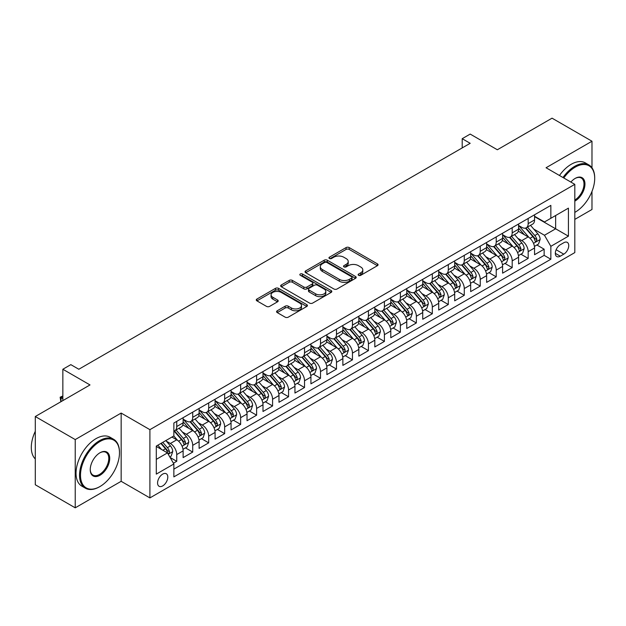 <?xml version="1.0" encoding="UTF-8"?>
<svg xmlns="http://www.w3.org/2000/svg" width="626" height="626" viewBox="0 0 626 626"><rect width="100%" height="100%" fill="white"/><g stroke="black" fill="none" stroke-linecap="round" stroke-linejoin="round"><path stroke-width="0.94" d="M358.573 275.307A1.549 0.9 0 0 0 360.764 275.307L377.423 265.69A2.214 1.283 0 0 0 378.073 264.782A2.214 1.283 0 0 0 377.423 263.875L349.198 247.583A2.214 1.283 0 0 0 346.068 247.583L329.409 257.2A1.549 0.9 0 0 0 328.955 257.834A1.549 0.9 0 0 0 329.409 258.468A1.549 0.9 0 0 0 331.6 258.468L333.76 257.223A7.097 4.1 0 0 1 343.791 257.223L346.147 258.585A7.097 4.1 0 0 1 348.22 261.48A7.097 4.1 0 0 1 346.147 264.375L343.987 265.62A1.549 0.9 0 0 0 343.533 266.253A1.549 0.9 0 0 0 343.987 266.887A1.549 0.9 0 0 0 346.186 266.887L348.338 265.643A7.097 4.1 0 0 1 358.377 265.643L360.725 267.005A7.097 4.1 0 0 1 362.806 269.9A7.097 4.1 0 0 1 360.725 272.795L358.573 274.039A1.549 0.9 0 0 0 358.119 274.673A1.549 0.9 0 0 0 358.573 275.307L358.573 274.039M162.682 485.925A7.23 4.171 120 0 0 167.408 479.555A7.23 4.171 120 0 0 166.297 473.757A7.23 4.171 120 0 0 162.682 474.117A7.23 4.171 120 0 0 157.963 480.486A7.23 4.171 120 0 0 159.074 486.277A7.23 4.171 120 0 0 162.682 485.925M277.232 310.77A2.214 1.283 0 0 0 276.582 311.678A2.214 1.283 0 0 0 277.232 312.577L285.151 317.155A2.214 1.283 0 0 0 288.289 317.155L306.787 306.466A2.214 1.283 0 0 0 307.436 305.566A2.214 1.283 0 0 0 306.787 304.659L278.562 288.367A2.214 1.283 0 0 0 275.432 288.367L256.926 299.048A2.214 1.283 0 0 0 256.277 299.948A2.214 1.283 0 0 0 256.926 300.856L266.496 306.38A2.214 1.283 0 0 0 269.626 306.38L277.545 301.81A2.214 1.283 0 0 0 278.194 300.903A2.214 1.283 0 0 0 277.545 299.995L272.803 297.256A5.931 3.427 0 0 1 271.066 294.838A5.931 3.427 0 0 1 274.728 291.677A5.931 3.427 0 0 1 281.191 292.412L299.776 303.14A5.931 3.427 0 0 1 301.513 305.566A5.931 3.427 0 0 1 297.851 308.728A5.931 3.427 0 0 1 291.387 307.984L288.289 306.2A2.214 1.283 0 0 0 285.151 306.2L277.232 310.77L277.232 312.577M591.985 167.807L591.985 141.233L552.046 118.173L497.341 149.763L470.181 134.081L462.199 138.698L470.181 143.307L78.821 369.254L70.832 364.645L62.85 369.254L62.85 400.617M75.23 439.577L75.23 507.827L121.154 481.308L121.154 413.066L75.23 439.577L35.291 416.525L90.003 384.935L62.85 369.254M121.154 413.066L149.904 429.663L574.809 184.349L574.809 252.591L149.904 497.913L149.904 429.663M591.985 141.233L546.06 167.745L574.809 184.349M333.916 289.001A2.214 1.283 0 0 0 337.054 289.001L355.552 278.32A2.214 1.283 0 0 0 356.202 277.412A2.214 1.283 0 0 0 355.552 276.504L327.328 260.213A2.214 1.283 0 0 0 324.19 260.213L305.691 270.894A2.214 1.283 0 0 0 305.042 271.801A2.214 1.283 0 0 0 305.691 272.701L333.916 289.001M300.903 275.643A1.549 0.9 0 0 1 302.475 275.863L302.475 274.016L331.17 290.581A2.214 1.283 0 0 1 331.819 291.489A2.214 1.283 0 0 1 331.17 292.397L312.671 303.078A2.214 1.283 0 0 1 309.534 303.078L281.309 286.778L281.309 284.971A2.214 1.283 0 0 0 280.659 285.879A2.214 1.283 0 0 0 281.309 286.778M281.309 284.971L289.228 280.401A2.214 1.283 0 0 1 292.365 280.401L303.813 287.005A2.214 1.283 0 0 0 306.943 287.005L312.202 283.977A2.214 1.283 0 0 0 312.851 283.069A2.214 1.283 0 0 0 312.202 282.162L300.284 275.284A1.549 0.9 0 0 1 299.831 274.65A1.549 0.9 0 0 1 300.785 273.82A1.549 0.9 0 0 1 302.475 274.016M75.23 507.827L35.291 484.767L35.291 416.525M574.809 219.39L591.985 209.475L591.985 191.423M173.425 463.209L176.743 461.299L170.115 457.473M166.344 441.181L170.35 443.498A9.038 5.219 60 0 1 176.743 454.562L183.128 450.877L183.128 457.606L192.714 452.074L185.445 447.88M182.315 431.963L186.329 434.272A9.038 5.219 60 0 1 192.714 445.344L199.107 441.651L199.107 448.388L208.693 442.856L201.423 438.654M198.293 422.738L202.3 425.054A9.038 5.219 60 0 1 208.693 436.119L215.078 432.433L215.078 439.162L224.664 433.63L217.394 429.436M214.264 413.512L218.278 415.828A9.038 5.219 60 0 1 224.664 426.901L231.057 423.207L231.057 429.945L240.634 424.405L233.373 420.21M230.235 404.294L234.249 406.61A9.038 5.219 60 0 1 240.634 417.675L247.027 413.989L247.027 420.719L256.613 415.187L249.344 410.992M246.214 395.069L250.22 397.385A9.038 5.219 60 0 1 256.613 408.449L262.998 404.764L262.998 411.493L272.584 405.961L265.314 401.767M262.184 385.851L266.199 388.167A9.038 5.219 60 0 1 272.584 399.231L278.977 395.538L278.977 402.275L288.563 396.743L281.293 392.541M278.163 376.625L282.17 378.941A9.038 5.219 60 0 1 288.563 390.006L294.948 386.32L294.948 393.05L304.533 387.517L297.264 383.323M294.134 367.399L298.148 369.716A9.038 5.219 60 0 1 304.533 380.788L310.926 377.095L310.926 383.832L320.504 378.292L313.243 374.098M310.105 358.182L314.119 360.498A9.038 5.219 60 0 1 320.504 371.562L326.897 367.877L326.897 374.606L336.483 369.074L329.213 364.88M326.083 348.956L330.09 351.272A9.038 5.219 60 0 1 336.483 362.337L342.868 358.651L342.868 365.381L352.454 359.848L345.184 355.654M342.054 339.738L346.068 342.054A9.038 5.219 60 0 1 352.454 353.119L358.847 349.425L358.847 356.163L368.432 350.63L361.163 346.428M358.033 330.512L362.039 332.829A9.038 5.219 60 0 1 368.432 343.893L374.817 340.208L374.817 346.937L384.403 341.405L377.134 337.211M374.004 321.287L378.01 323.603A9.038 5.219 60 0 1 384.403 334.675L390.796 330.982L390.796 337.719L400.374 332.187L393.112 327.985M389.975 312.069L393.989 314.385A9.038 5.219 60 0 1 400.374 325.45L406.767 321.764L406.767 328.493L416.353 322.961L409.083 318.767M405.953 302.843L409.96 305.159A9.038 5.219 60 0 1 416.353 316.232L422.738 312.538L422.738 319.268L432.323 313.736L425.054 309.541M421.924 293.625L425.938 295.941A9.038 5.219 60 0 1 432.323 307.006L438.716 303.32L438.716 310.05L448.302 304.518L441.033 300.316M437.903 284.4L441.909 286.716A9.038 5.219 60 0 1 448.302 297.78L454.687 294.095L454.687 300.824L464.273 295.292L457.003 291.098M453.873 275.182L457.88 277.49A9.038 5.219 60 0 1 464.273 288.563L470.666 284.869L470.666 291.606L480.244 286.074L472.982 281.872M469.844 265.956L473.859 268.272A9.038 5.219 60 0 1 480.244 279.337L486.637 275.651L486.637 282.381L496.222 276.849L488.953 272.654M485.823 256.73L489.829 259.047A9.038 5.219 60 0 1 496.222 270.119L502.608 266.426L502.608 273.163L512.193 267.623L504.924 263.429M501.794 247.513L505.808 249.829A9.038 5.219 60 0 1 512.193 260.893L518.586 257.208L518.586 263.937L528.172 258.405L528.172 251.668A9.038 5.219 -120 0 0 521.779 240.603L517.765 238.287M520.902 254.211L528.172 258.405M183.128 450.877A9.038 5.219 -120 0 0 176.743 439.812L171.947 437.042M199.107 441.651A9.038 5.219 -120 0 0 192.714 430.586L182.839 424.882M215.078 432.433A9.038 5.219 -120 0 0 208.693 421.361L198.81 415.664M231.057 423.207A9.038 5.219 -120 0 0 224.664 412.143L214.788 406.438M247.027 413.989A9.038 5.219 -120 0 0 240.634 402.917L230.759 397.213M262.998 404.764A9.038 5.219 -120 0 0 256.613 393.699L246.73 387.995M278.977 395.538A9.038 5.219 -120 0 0 272.584 384.474L262.709 378.769M294.948 386.32A9.038 5.219 -120 0 0 288.563 375.248L278.68 369.551M310.926 377.095A9.038 5.219 -120 0 0 304.533 366.03L294.658 360.326M326.897 367.877A9.038 5.219 -120 0 0 320.504 356.804L310.629 351.1M342.868 358.651A9.038 5.219 -120 0 0 336.483 347.587L326.6 341.882M358.847 349.425A9.038 5.219 -120 0 0 352.454 338.361L342.579 332.656M374.817 340.208A9.038 5.219 -120 0 0 368.432 329.143L358.549 323.439M390.796 330.982A9.038 5.219 -120 0 0 384.403 319.917L374.528 314.213M406.767 321.764A9.038 5.219 -120 0 0 400.374 310.692L390.499 304.987M422.738 312.538A9.038 5.219 -120 0 0 416.353 301.474L406.47 295.769M438.716 303.32A9.038 5.219 -120 0 0 432.323 292.248L422.448 286.544M454.687 294.095A9.038 5.219 -120 0 0 448.302 283.03L438.419 277.326M470.666 284.869A9.038 5.219 -120 0 0 464.273 273.805L454.398 268.1M486.637 275.651A9.038 5.219 -120 0 0 480.244 264.579L470.369 258.882M502.608 266.426A9.038 5.219 -120 0 0 496.222 255.361L486.339 249.657M518.586 257.208A9.038 5.219 -120 0 0 512.193 246.135L502.318 240.431M563.791 242.724L560.278 244.75A7.003 4.046 120 0 0 555.7 250.924A7.003 4.046 120 0 0 556.772 256.535A7.003 4.046 120 0 0 560.278 256.19L563.791 254.164A7.003 4.046 120 0 0 568.369 247.99A7.003 4.046 120 0 0 567.289 242.379A7.003 4.046 120 0 0 563.791 242.724M156.297 459.359L167.478 452.903L173.864 463.976L173.864 476.887L550.849 259.234L550.849 246.323L544.463 235.259L533.743 229.069M173.864 463.976L156.297 474.117L156.297 446.08L173.864 435.939L173.864 423.027L550.849 205.375L550.849 218.286L568.424 208.137L568.424 236.174L550.849 246.323M183.128 419.154L186.329 420.993A9.038 5.219 60 0 0 190.844 421.439L197.237 417.753A9.038 5.219 -120 0 0 199.107 413.614L199.107 408.449M199.107 409.928L202.3 411.775A9.038 5.219 60 0 0 206.823 412.221L213.208 408.528A9.038 5.219 -120 0 0 215.078 404.396L215.078 399.231M215.078 400.703L218.278 402.549A9.038 5.219 60 0 0 222.793 402.995L229.179 399.31A9.038 5.219 -120 0 0 231.057 395.17L231.057 390.006M231.057 391.485L234.249 393.324A9.038 5.219 60 0 0 238.764 393.777L245.157 390.084A9.038 5.219 -120 0 0 247.027 385.952L247.027 380.788M247.027 382.259L250.22 384.106A9.038 5.219 60 0 0 254.743 384.552L261.128 380.866A9.038 5.219 -120 0 0 262.998 376.727L262.998 371.562M262.998 373.041L266.199 374.88A9.038 5.219 60 0 0 270.714 375.334L277.107 371.641A9.038 5.219 -120 0 0 278.977 367.501L278.977 362.337M278.977 363.816L282.17 365.662A9.038 5.219 60 0 0 286.685 366.108L293.078 362.415A9.038 5.219 -120 0 0 294.948 358.283L294.948 353.119M294.948 354.59L298.148 356.437A9.038 5.219 60 0 0 302.663 356.883L309.048 353.197A9.038 5.219 -120 0 0 310.926 349.058L310.926 343.893M310.926 345.372L314.119 347.219A9.038 5.219 60 0 0 318.634 347.665L325.027 343.971A9.038 5.219 -120 0 0 326.897 339.84L326.897 334.675M326.897 336.146L330.09 337.993A9.038 5.219 60 0 0 334.613 338.439L340.998 334.753A9.038 5.219 -120 0 0 342.868 330.614L342.868 325.45M342.868 326.928L346.068 328.767A9.038 5.219 60 0 0 350.583 329.221L356.976 325.528A9.038 5.219 -120 0 0 358.847 321.388L358.847 316.224M358.847 317.703L362.039 319.55A9.038 5.219 60 0 0 366.554 319.996L372.947 316.31A9.038 5.219 -120 0 0 374.817 312.171L374.817 307.006M374.817 308.477L378.01 310.324A9.038 5.219 60 0 0 382.533 310.77L388.918 307.084A9.038 5.219 -120 0 0 390.796 302.945L390.796 297.78M390.796 299.259L393.989 301.106A9.038 5.219 60 0 0 398.504 301.552L404.897 297.859A9.038 5.219 -120 0 0 406.767 293.727L406.767 288.563M406.767 290.034L409.96 291.88A9.038 5.219 60 0 0 414.482 292.326L420.868 288.641A9.038 5.219 -120 0 0 422.738 284.501L422.738 279.337M422.738 280.816L425.938 282.655A9.038 5.219 60 0 0 430.453 283.108L436.846 279.415A9.038 5.219 -120 0 0 438.716 275.284L438.716 270.119M438.716 271.59L441.909 273.437A9.038 5.219 60 0 0 446.424 273.883L452.817 270.197A9.038 5.219 -120 0 0 454.687 266.058L454.687 260.893M454.687 262.372L457.88 264.211A9.038 5.219 60 0 0 462.403 264.657L468.788 260.972A9.038 5.219 -120 0 0 470.666 256.832L470.666 251.668M470.666 253.147L473.859 254.993A9.038 5.219 60 0 0 478.374 255.439L484.767 251.746A9.038 5.219 -120 0 0 486.637 247.614L486.637 242.45M486.637 243.921L489.829 245.768A9.038 5.219 60 0 0 494.352 246.214L500.737 242.528A9.038 5.219 -120 0 0 502.608 238.389L502.608 233.224M502.608 234.703L505.808 236.542A9.038 5.219 60 0 0 510.323 236.996L516.716 233.302A9.038 5.219 -120 0 0 518.586 229.171L518.586 224.006M173.864 469.14L544.143 255.361L544.143 249.179L534.557 254.712L534.557 247.982A9.038 5.219 -120 0 0 528.172 236.918L518.289 231.213M518.586 225.477L521.779 227.324A9.038 5.219 -120 0 0 526.294 227.77A9.038 5.219 -120 0 0 528.172 223.631L528.172 218.466M526.294 227.77L532.687 224.085A9.038 5.219 -120 0 0 534.557 219.945L534.557 214.781M176.743 421.361L176.743 426.525A9.038 5.219 60 0 1 174.873 430.665A9.038 5.219 60 0 1 173.864 431.032M174.873 430.665L181.258 426.979A9.038 5.219 -120 0 0 183.128 422.84L183.128 417.675M192.714 412.143L192.714 417.307A9.038 5.219 60 0 1 190.844 421.439M208.693 402.917L208.693 408.082A9.038 5.219 60 0 1 206.823 412.221M224.664 393.699L224.664 398.864A9.038 5.219 60 0 1 222.793 402.995M240.634 384.474L240.634 389.638A9.038 5.219 60 0 1 238.764 393.777M256.613 375.248L256.613 380.412A9.038 5.219 60 0 1 254.743 384.552M272.584 366.03L272.584 371.195A9.038 5.219 60 0 1 270.714 375.334M288.563 356.804L288.563 361.969A9.038 5.219 60 0 1 286.685 366.108M304.533 347.587L304.533 352.751A9.038 5.219 60 0 1 302.663 356.883M320.504 338.361L320.504 343.525A9.038 5.219 60 0 1 318.634 347.665M336.483 329.135L336.483 334.307A9.038 5.219 60 0 1 334.613 338.439M352.454 319.917L352.454 325.082A9.038 5.219 60 0 1 350.583 329.221M368.432 310.692L368.432 315.856A9.038 5.219 60 0 1 366.554 319.996M384.403 301.474L384.403 306.638A9.038 5.219 60 0 1 382.533 310.77M400.374 292.248L400.374 297.413A9.038 5.219 60 0 1 398.504 301.552M416.353 283.03L416.353 288.195A9.038 5.219 60 0 1 414.482 292.326M432.323 273.805L432.323 278.969A9.038 5.219 60 0 1 430.453 283.108M448.302 264.579L448.302 269.743A9.038 5.219 60 0 1 446.424 273.883M464.273 255.361L464.273 260.526A9.038 5.219 60 0 1 462.403 264.657M480.244 246.135L480.244 251.3A9.038 5.219 60 0 1 478.374 255.439M496.222 236.918L496.222 242.082A9.038 5.219 60 0 1 494.352 246.214M512.193 227.692L512.193 232.856A9.038 5.219 60 0 1 510.323 236.996M512.193 260.893L512.193 267.623M496.222 270.119L496.222 276.849M480.244 279.337L480.244 286.074M464.273 288.563L464.273 295.292M448.302 297.78L448.302 304.518M432.323 307.006L432.323 313.736M416.353 316.232L416.353 322.961M400.374 325.45L400.374 332.187M384.403 334.675L384.403 341.405M368.432 343.893L368.432 350.63M352.454 353.119L352.454 359.848M336.483 362.337L336.483 369.074M320.504 371.562L320.504 378.292M304.533 380.788L304.533 387.517M288.563 390.006L288.563 396.743M272.584 399.231L272.584 405.961M256.613 408.449L256.613 415.187M240.634 417.675L240.634 424.405M224.664 426.901L224.664 433.63M208.693 436.119L208.693 442.856M192.714 445.344L192.714 452.074M176.743 454.562L176.743 461.299M167.478 452.903L156.297 446.448M544.463 235.259L555.645 228.795L555.645 215.516L568.424 208.137M534.557 216.627L568.424 236.174M534.557 216.26L544.463 221.972L550.849 218.286M121.154 481.308L149.904 497.913M462.199 138.698L462.199 147.916M536.873 244.985L544.143 249.179M544.143 255.361L550.849 259.234M359.191 275.526L360.725 274.642A7.097 4.1 0 0 0 362.806 271.739L362.806 269.9M348.22 261.48L348.22 263.327A7.097 4.1 0 0 1 346.147 266.222L344.605 267.106M377.392 265.706L349.198 249.43A2.214 1.283 0 0 0 346.068 249.43L330.027 258.687M355.521 278.335L327.328 262.059A2.214 1.283 0 0 0 324.19 262.059L305.723 272.725M351.632 278.046A1.549 0.9 0 0 0 352.086 277.412A1.549 0.9 0 0 0 351.632 276.778L326.858 262.474A1.549 0.9 0 0 0 324.667 262.474L322.39 263.789A7.097 4.1 0 0 0 320.309 266.684A7.097 4.1 0 0 0 322.39 269.579L339.323 279.36A7.097 4.1 0 0 0 349.363 279.36L351.632 278.046L351.632 279.892A1.549 0.9 0 0 0 352.086 279.259L352.086 277.412M320.309 266.684L320.309 268.531A7.097 4.1 0 0 0 322.39 271.426L322.39 269.579M351.632 279.892L349.363 281.199A7.097 4.1 0 0 1 339.323 281.199L322.39 271.426M281.34 286.794L289.228 282.24L289.228 280.401M312.851 283.069L312.851 284.916A2.214 1.283 0 0 1 312.202 285.816L306.943 288.852A2.214 1.283 0 0 1 303.813 288.852L292.365 282.24A2.214 1.283 0 0 0 289.228 282.24M302.475 275.863L331.138 292.412M315.684 293.868A5.931 3.427 0 0 0 322.155 294.603A5.931 3.427 0 0 0 325.81 291.442A5.931 3.427 0 0 0 324.072 289.024L317.531 285.245A2.214 1.283 0 0 0 314.393 285.245L309.142 288.273A2.214 1.283 0 0 0 308.493 289.181A2.214 1.283 0 0 0 309.142 290.088L315.684 293.868L315.684 295.707A5.931 3.427 0 0 0 322.155 296.45A5.931 3.427 0 0 0 325.81 293.289L325.81 291.442M308.493 289.181L308.493 291.027A2.214 1.283 0 0 0 309.142 291.927L309.142 290.088M315.684 295.707L309.142 291.927M301.513 305.566L301.513 307.405A5.931 3.427 0 0 1 297.851 310.574A5.931 3.427 0 0 1 291.387 309.831L288.289 308.039A2.214 1.283 0 0 0 285.151 308.039L277.263 312.593M271.066 294.838L271.066 296.685A5.931 3.427 0 0 0 272.803 299.103L272.803 297.256M277.514 301.826L272.803 299.103M306.763 306.49L278.562 290.206A2.214 1.283 0 0 0 275.432 290.206L256.957 300.871M534.424 246.401L538.548 244.015L540.152 239.406A5.986 3.459 -120 0 0 537.82 233.788L530.519 225.337M529.056 237.497L520.402 227.481A17.285 9.977 -120 0 0 518.586 225.579M524.306 234.687L519.47 229.085A14.343 8.279 -120 0 0 518.586 228.114M525.48 228.099L532.867 236.644A5.986 3.459 60 0 1 535.003 240.767L535.433 241.48L536.247 241.362L536.92 239.656A5.986 3.459 -120 0 0 534.784 235.532L527.483 227.089M525.918 227.958L533.853 237.137A3.052 1.761 60 0 1 534.62 238.334L536.92 239.656M574.809 212.386L575.216 212.151L574.809 212.386A27.56 15.908 120 0 0 575.208 212.151A27.56 15.908 120 0 0 575.216 212.151A27.56 15.908 120 0 0 594.7 178.394A27.56 15.908 120 0 0 575.208 167.15A27.56 15.908 120 0 0 563.807 177.987M562.985 177.518A28.24 16.307 -60 0 1 574.731 166.32A28.24 16.307 -60 0 1 588.855 164.92A28.24 16.307 -60 0 1 594.7 177.847A28.24 16.307 -60 0 1 594.7 178.12M570.881 182.072A13.78 7.958 -60 0 1 575.208 178.394A13.78 7.958 -60 0 1 584.958 184.021A13.78 7.958 -60 0 1 575.208 200.899A13.78 7.958 -60 0 1 574.809 201.126M559.464 175.483A28.24 16.307 -60 0 1 571.217 164.286A28.24 16.307 -60 0 1 585.333 162.885L588.855 164.92M574.809 200.023A13.099 7.567 120 0 0 583.307 188.473A13.099 7.567 120 0 0 581.28 178.027A13.099 7.567 120 0 0 574.965 178.543M99.511 486.801L99.988 486.519A27.56 15.908 120 0 0 119.48 452.77A27.56 15.908 120 0 0 99.988 441.518A27.56 15.908 120 0 0 80.496 475.267A27.56 15.908 120 0 0 99.988 486.519L99.511 486.801A28.24 16.307 -60 0 1 85.386 488.194A28.24 16.307 -60 0 1 81.059 465.572A28.24 16.307 -60 0 1 99.511 440.688A28.24 16.307 -60 0 1 113.627 439.288A28.24 16.307 -60 0 1 119.48 452.215A28.24 16.307 -60 0 1 119.472 452.488M99.988 475.267A13.78 7.958 -60 0 1 90.246 469.641A13.78 7.958 -60 0 1 99.988 452.762L99.988 452.762A13.78 7.958 -60 0 1 109.73 458.388A13.78 7.958 -60 0 1 99.988 475.267M90.246 469.359A13.099 7.567 120 0 0 92.961 475.087A13.099 7.567 120 0 0 99.511 474.438A13.099 7.567 120 0 0 108.071 462.896A13.099 7.567 120 0 0 106.06 452.395A13.099 7.567 120 0 0 99.745 452.911M85.386 488.194L81.873 486.167A28.24 16.307 -60 0 1 77.546 463.537A28.24 16.307 -60 0 1 95.997 438.654A28.24 16.307 -60 0 1 110.113 437.253L113.627 439.288M35.291 458.944A28.24 16.307 -60 0 1 35.291 431.275M518.453 255.619L522.577 253.24L524.173 248.624A5.986 3.459 -120 0 0 521.841 243.005L514.549 234.554M513.085 246.722L504.423 236.698A17.285 9.977 -120 0 0 502.608 234.797M508.335 243.913L503.492 238.303A14.343 8.279 -120 0 0 502.608 237.34M509.509 237.317L516.888 245.861A5.986 3.459 60 0 1 519.024 249.985L519.463 250.697L520.269 250.588L520.942 248.882A5.986 3.459 -120 0 0 518.805 244.758L511.512 236.307M509.94 237.176L517.874 246.362A3.052 1.761 60 0 1 518.641 247.552L520.942 248.882M502.475 264.845L506.606 262.458L508.202 257.849A5.986 3.459 -120 0 0 505.871 252.231L498.57 243.78M497.107 255.94L488.452 245.924A17.285 9.977 -120 0 0 486.637 244.023M492.365 253.131L487.521 247.528A14.343 8.279 -120 0 0 486.637 246.566M493.538 246.542L500.917 255.087A5.986 3.459 60 0 1 503.054 259.211L503.484 259.923L504.298 259.806L504.971 258.108A5.986 3.459 -120 0 0 502.834 253.984L495.534 245.533M493.969 246.401L501.903 255.588A3.052 1.761 60 0 1 502.67 256.777L504.971 258.108M486.504 274.071L490.627 271.684L492.224 267.075A5.986 3.459 -120 0 0 489.892 261.449L482.599 252.998M481.136 265.166L472.481 255.142A17.285 9.977 -120 0 0 470.666 253.248M476.386 262.357L471.55 256.746A14.343 8.279 -120 0 0 470.666 255.784M477.56 255.76L484.947 264.313A5.986 3.459 60 0 1 487.075 268.437L487.513 269.141L488.319 269.031L488.992 267.325A5.986 3.459 -120 0 0 486.864 263.202L479.563 254.751M477.998 255.627L485.925 264.806A3.052 1.761 60 0 1 486.699 266.003L488.992 267.325M470.525 283.288L474.657 280.91L476.253 276.293A5.986 3.459 -120 0 0 473.921 270.675L466.62 262.224M465.157 274.391L456.503 264.368A17.285 9.977 -120 0 0 454.687 262.466M460.415 271.574L455.572 265.972A14.343 8.279 -120 0 0 454.687 265.009M461.589 264.986L468.968 273.531A5.986 3.459 60 0 1 471.104 277.654L471.542 278.367L472.348 278.249L473.021 276.551A5.986 3.459 -120 0 0 470.885 272.427L463.584 263.976M462.019 264.845L469.954 274.031A3.052 1.761 60 0 1 470.721 275.221L473.021 276.551M454.554 292.514L458.686 290.128L460.282 285.519A5.986 3.459 -120 0 0 457.95 279.892L450.65 271.449M449.186 283.609L440.532 273.593A17.285 9.977 -120 0 0 438.716 271.692M444.437 280.8L439.601 275.197A14.343 8.279 -120 0 0 438.716 274.227M445.61 274.211L452.997 282.756A5.986 3.459 60 0 1 455.133 286.88L455.564 287.592L456.377 287.475L457.05 285.769A5.986 3.459 -120 0 0 454.914 281.645L447.613 273.194M446.048 274.071L453.983 283.249A3.052 1.761 60 0 1 454.75 284.447L457.05 285.769M438.583 301.732L442.707 299.353L444.303 294.736A5.986 3.459 -120 0 0 441.972 289.118L434.679 280.667M433.215 292.835L424.561 282.811A17.285 9.977 -120 0 0 422.738 280.91M428.466 290.018L423.622 284.415A14.343 8.279 -120 0 0 422.738 283.453M429.639 283.429L437.018 291.974A5.986 3.459 60 0 1 439.155 296.098L439.593 296.81L440.399 296.701L441.072 294.995A5.986 3.459 -120 0 0 438.936 290.871L431.643 282.42M430.078 283.288L438.004 292.475A3.052 1.761 60 0 1 438.771 293.664L441.072 294.995M422.605 310.958L426.736 308.571L428.333 303.962A5.986 3.459 -120 0 0 426.001 298.344L418.7 289.893M417.237 302.053L408.582 292.037A17.285 9.977 -120 0 0 406.767 290.135M412.495 299.244L407.651 293.641A14.343 8.279 -120 0 0 406.767 292.678M413.669 292.655L421.048 301.2A5.986 3.459 60 0 1 423.184 305.324L423.614 306.036L424.428 305.918L425.101 304.22A5.986 3.459 -120 0 0 422.965 300.097L415.664 291.646M414.099 292.514L422.034 301.701A3.052 1.761 60 0 1 422.8 302.89L425.101 304.22M406.634 320.176L410.758 317.797L412.354 313.188A5.986 3.459 -120 0 0 410.022 307.562L402.729 299.111M401.266 311.279L392.612 301.255A17.285 9.977 -120 0 0 390.796 299.361M396.516 308.469L391.68 302.859A14.343 8.279 -120 0 0 390.796 301.896M397.69 301.873L405.077 310.426A5.986 3.459 60 0 1 407.205 314.549L407.643 315.254L408.449 315.144L409.122 313.438A5.986 3.459 -120 0 0 406.994 309.314L399.693 300.863M398.128 301.732L406.055 310.919A3.052 1.761 60 0 1 406.83 312.116L409.122 313.438M390.655 329.401L394.787 327.015L396.383 322.406A5.986 3.459 -120 0 0 394.051 316.787L386.751 308.336M385.287 320.504L376.633 310.48A17.285 9.977 -120 0 0 374.817 308.579M380.545 317.687L375.702 312.084A14.343 8.279 -120 0 0 374.817 311.122M381.719 311.099L389.098 319.643A5.986 3.459 60 0 1 391.234 323.767L391.673 324.479L392.479 324.362L393.151 322.664A5.986 3.459 -120 0 0 391.015 318.54L383.715 310.089M382.15 310.958L390.084 320.144A3.052 1.761 60 0 1 390.851 321.334L393.151 322.664M374.684 338.627L378.816 336.24L380.412 331.631A5.986 3.459 -120 0 0 378.081 326.005L370.78 317.562M369.317 329.722L360.662 319.698A17.285 9.977 -120 0 0 358.847 317.805M364.567 326.913L359.731 321.302A14.343 8.279 -120 0 0 358.847 320.34M365.74 320.316L373.127 328.869A5.986 3.459 60 0 1 375.264 332.993L375.694 333.697L376.508 333.588L377.181 331.882A5.986 3.459 -120 0 0 375.044 327.758L367.744 319.307M366.179 320.183L374.113 329.362A3.052 1.761 60 0 1 374.88 330.559L377.181 331.882M358.714 347.845L362.837 345.466L364.434 340.849A5.986 3.459 -120 0 0 362.102 335.231L354.809 326.78M353.346 338.948L344.691 328.924A17.285 9.977 -120 0 0 342.868 327.022M348.596 336.131L343.752 330.528A14.343 8.279 -120 0 0 342.868 329.566M349.77 329.542L357.149 338.087A5.986 3.459 60 0 1 359.285 342.211L359.723 342.923L360.529 342.805L361.202 341.107A5.986 3.459 -120 0 0 359.066 336.984L351.773 328.533M350.208 329.401L358.135 338.588A3.052 1.761 60 0 1 358.901 339.777L361.202 341.107M342.735 357.07L346.867 354.684L348.463 350.075A5.986 3.459 -120 0 0 346.131 344.457L338.83 336.005M337.367 348.166L328.713 338.15A17.285 9.977 -120 0 0 326.897 336.248M332.625 345.356L327.781 339.754A14.343 8.279 -120 0 0 326.897 338.783M333.799 338.768L341.178 347.313A5.986 3.459 60 0 1 343.314 351.436L343.744 352.148L344.558 352.031L345.231 350.333A5.986 3.459 -120 0 0 343.095 346.209L335.794 337.758M334.229 338.627L342.164 347.806A3.052 1.761 60 0 1 342.931 349.003L345.231 350.333M326.764 366.288L330.888 363.909L332.484 359.293A5.986 3.459 -120 0 0 330.152 353.674L322.86 345.223M321.396 357.391L312.742 347.367A17.285 9.977 -120 0 0 310.926 345.466M316.646 354.582L311.811 348.972A14.343 8.279 -120 0 0 310.926 348.009M317.82 347.986L325.207 356.538A5.986 3.459 60 0 1 327.335 360.662L327.774 361.366L328.58 361.257L329.253 359.551A5.986 3.459 -120 0 0 327.124 355.427L319.823 346.976M318.258 347.845L326.185 357.031A3.052 1.761 60 0 1 326.96 358.228L329.253 359.551M310.786 375.514L314.917 373.127L316.513 368.518A5.986 3.459 -120 0 0 314.182 362.9L306.881 354.449M305.425 366.617L296.763 356.593A17.285 9.977 -120 0 0 294.948 354.692M300.676 363.8L295.832 358.197A14.343 8.279 -120 0 0 294.948 357.235M301.849 357.211L309.228 365.756A5.986 3.459 60 0 1 311.365 369.88L311.803 370.592L312.609 370.475L313.282 368.777A5.986 3.459 -120 0 0 311.145 364.653L303.853 356.202M302.28 357.07L310.214 366.257A3.052 1.761 60 0 1 310.981 367.446L313.282 368.777M294.815 384.74L298.946 382.353L300.543 377.744A5.986 3.459 -120 0 0 298.211 372.118L290.91 363.667M289.447 375.835L280.792 365.811A17.285 9.977 -120 0 0 278.977 363.917M284.697 373.026L279.861 367.415A14.343 8.279 -120 0 0 278.977 366.453M285.871 366.429L293.258 374.982A5.986 3.459 60 0 1 295.394 379.106L295.824 379.81L296.638 379.7L297.311 377.994A5.986 3.459 -120 0 0 295.175 373.871L287.874 365.42M286.309 366.296L294.243 375.475A3.052 1.761 60 0 1 295.01 376.672L297.311 377.994M278.844 393.957L282.968 391.579L284.564 386.962A5.986 3.459 -120 0 0 282.232 381.344L274.939 372.893M273.476 385.06L264.821 375.037A17.285 9.977 -120 0 0 262.998 373.135M268.726 382.243L263.882 376.641A14.343 8.279 -120 0 0 262.998 375.678M269.9 375.655L277.279 384.2A5.986 3.459 60 0 1 279.415 388.323L279.853 389.036L280.659 388.918L281.332 387.22A5.986 3.459 -120 0 0 279.196 383.096L271.903 374.645M270.338 375.514L278.265 384.7A3.052 1.761 60 0 1 279.032 385.89L281.332 387.22M262.865 403.183L266.997 400.797L268.593 396.188A5.986 3.459 -120 0 0 266.261 390.569L258.961 382.118M257.497 394.278L248.843 384.262A17.285 9.977 -120 0 0 247.027 382.361M252.755 391.469L247.912 385.866A14.343 8.279 -120 0 0 247.027 384.896M253.929 384.88L261.308 393.425A5.986 3.459 60 0 1 263.444 397.549L263.882 398.261L264.688 398.144L265.361 396.438A5.986 3.459 -120 0 0 263.225 392.314L255.924 383.871M254.359 384.74L262.294 393.918A3.052 1.761 60 0 1 263.061 395.116L265.361 396.438M246.894 412.401L251.018 410.022L252.614 405.405A5.986 3.459 -120 0 0 250.29 399.787L242.99 391.336M241.526 403.504L232.872 393.48A17.285 9.977 -120 0 0 231.057 391.579M236.777 400.695L231.941 395.084A14.343 8.279 -120 0 0 231.057 394.122M237.95 394.098L245.337 402.643A5.986 3.459 60 0 1 247.466 406.767L247.904 407.479L248.71 407.37L249.383 405.664A5.986 3.459 -120 0 0 247.254 401.54L239.954 393.089M238.389 393.957L246.315 403.144A3.052 1.761 60 0 1 247.09 404.333L249.383 405.664M230.916 421.627L235.047 419.24L236.644 414.631A5.986 3.459 -120 0 0 234.312 409.013L227.011 400.562M225.556 412.722L216.893 402.706A17.285 9.977 -120 0 0 215.078 400.804M220.806 409.913L215.962 404.31A14.343 8.279 -120 0 0 215.078 403.347M221.98 403.324L229.359 411.869A5.986 3.459 60 0 1 231.495 415.993L231.933 416.705L232.739 416.587L233.412 414.889A5.986 3.459 -120 0 0 231.276 410.766L223.983 402.315M222.41 403.183L230.345 412.37A3.052 1.761 60 0 1 231.111 413.559L233.412 414.889M214.945 430.852L219.077 428.466L220.673 423.857A5.986 3.459 -120 0 0 218.341 418.231L211.04 409.78M209.577 421.947L200.923 411.924A17.285 9.977 -120 0 0 199.107 410.03M204.835 419.138L199.991 413.528A14.343 8.279 -120 0 0 199.107 412.565M206.001 412.542L213.388 421.095A5.986 3.459 60 0 1 215.524 425.218L215.954 425.923L216.768 425.813L217.441 424.107A5.986 3.459 -120 0 0 215.305 419.983L208.004 411.532M206.439 412.409L214.374 421.588A3.052 1.761 60 0 1 215.141 422.785L217.441 424.107M198.974 440.07L203.098 437.691L204.694 433.075A5.986 3.459 -120 0 0 202.362 427.456L195.069 419.005M193.606 431.173L184.952 421.149A17.285 9.977 -120 0 0 183.128 419.248M188.856 428.356L184.013 422.753A14.343 8.279 -120 0 0 183.128 421.791M190.03 421.767L197.417 430.312A5.986 3.459 60 0 1 199.545 434.436L199.984 435.148L200.79 435.031L201.462 433.333A5.986 3.459 -120 0 0 199.326 429.209L192.033 420.758M190.468 421.627L198.395 430.813A3.052 1.761 60 0 1 199.162 432.003L201.462 433.333M182.995 449.296L187.127 446.909L188.723 442.3A5.986 3.459 -120 0 0 186.391 436.674L179.091 428.231M177.627 440.391L173.809 435.97M172.886 437.582L172.26 436.862M174.059 430.993L181.438 439.538A5.986 3.459 60 0 1 183.575 443.662L184.013 444.374L184.819 444.257L185.492 442.551A5.986 3.459 -120 0 0 183.355 438.427L176.055 429.976M174.49 430.852L182.424 440.031A3.052 1.761 60 0 1 183.191 441.228L185.492 442.551M169.795 456.917L171.148 456.135L172.745 451.518A5.986 3.459 -120 0 0 170.421 445.9L165.82 440.579M161.531 449.476L157.838 445.188M156.907 446.8L156.297 446.095M160.866 443.443L165.467 448.756A5.986 3.459 60 0 1 167.596 452.88L168.034 453.592L168.848 453.482L169.513 451.776A5.986 3.459 -120 0 0 167.385 447.653L162.783 442.332M161.242 443.224L166.446 449.257A3.052 1.761 60 0 1 167.22 450.446L169.513 451.776M62.85 396.649L61.012 397.706L62.85 398.77M60.863 401.759L60.135 397.205L62.85 395.976M60.135 397.205L61.012 397.706L61.012 401.673M170.35 443.498L176.743 439.812M186.329 434.272L192.714 430.586M202.3 425.054L208.693 421.361M218.278 415.828L224.664 412.143M234.249 406.61L240.634 402.917M250.22 397.385L256.613 393.699M266.199 388.167L272.584 384.474M282.17 378.941L288.563 375.248M298.148 369.716L304.533 366.03M314.119 360.498L320.504 356.804M330.09 351.272L336.483 347.587M346.068 342.054L352.454 338.361M362.039 332.829L368.432 329.143M378.01 323.603L384.403 319.917M393.989 314.385L400.374 310.692M409.96 305.159L416.353 301.474M425.938 295.941L432.323 292.248M441.909 286.716L448.302 283.03M457.88 277.49L464.273 273.805M473.859 268.272L480.244 264.579M489.829 259.047L496.222 255.361M505.808 249.829L512.193 246.135M521.779 240.603L528.172 236.918M528.172 223.631L534.557 219.945M176.743 426.525L183.128 422.84M192.714 417.307L199.107 413.614M208.693 408.082L215.078 404.396M224.664 398.864L231.057 395.17M240.634 389.638L247.027 385.952M256.613 380.412L262.998 376.727M272.584 371.195L278.977 367.501M288.563 361.969L294.948 358.283M304.533 352.751L310.926 349.058M320.504 343.525L326.897 339.84M336.483 334.307L342.868 330.614M352.454 325.082L358.847 321.388M368.432 315.856L374.817 312.171M384.403 306.638L390.796 302.945M400.374 297.413L406.767 293.727M416.353 288.195L422.738 284.501M432.323 278.969L438.716 275.284M448.302 269.743L454.687 266.058M464.273 260.526L470.666 256.832M480.244 251.3L486.637 247.614M496.222 242.082L502.608 238.389M512.193 232.856L518.586 229.171M528.172 251.668L534.557 247.982M556.131 249.735L563.791 254.164M555.325 253.334L560.278 256.19M360.725 274.642L360.725 272.795M343.987 266.887L343.987 265.62M346.147 266.222L346.147 264.375M329.409 258.468L329.409 257.2M346.068 249.43L346.068 247.583M349.198 249.43L349.198 247.583M377.423 265.69L377.423 263.875M305.691 272.701L305.691 270.894M324.19 262.059L324.19 260.213M327.328 262.059L327.328 260.213M355.552 278.32L355.552 276.504M339.323 281.199L339.323 279.36M349.363 281.199L349.363 279.36M292.365 282.24L292.365 280.401M303.813 288.852L303.813 287.005M306.943 288.852L306.943 287.005M312.202 285.816L312.202 283.977M331.17 292.397L331.17 290.581M285.151 308.039L285.151 306.2M288.289 308.039L288.289 306.2M291.387 309.831L291.387 307.984M277.545 301.81L277.545 299.995M256.926 300.856L256.926 299.048M275.432 290.206L275.432 288.367M278.562 290.206L278.562 288.367M306.787 306.466L306.787 304.659M533.508 243.326L540.113 239.523M520.402 227.481L521.223 227.003M534.784 235.532L537.82 233.788M530.011 238.295L532.867 236.644M517.538 252.552L524.134 248.741M504.423 236.698L505.252 236.221M518.805 244.758L521.841 243.005M514.04 247.513L516.888 245.861M501.567 261.778L508.163 257.967M488.452 245.924L489.274 245.447M502.834 253.984L505.871 252.231M498.061 256.738L500.917 255.087M485.588 270.995L492.185 267.185M472.481 255.142L473.303 254.672M486.864 263.202L489.892 261.449M482.09 265.956L484.947 264.313M469.617 280.221L476.214 276.41M456.503 264.368L457.324 263.89M470.885 272.427L473.921 270.675M466.112 275.182L468.968 273.531M453.639 289.439L460.243 285.636M440.532 273.593L441.353 273.116M454.914 281.645L457.95 279.892M450.141 284.4L452.997 282.756M437.668 298.665L444.264 294.854M424.561 282.811L425.383 282.334M438.936 290.871L441.972 289.118M434.17 293.625L437.018 291.974M421.697 307.89L428.294 304.079M408.582 292.037L409.404 291.56M422.965 300.097L426.001 298.344M418.191 302.851L421.048 301.2M405.718 317.108L412.315 313.297M392.612 301.255L393.433 300.785M406.994 309.314L410.022 307.562M402.221 312.069L405.077 310.426M389.748 326.334L396.344 322.523M376.633 310.48L377.455 310.003M391.015 318.54L394.051 316.787M386.242 321.295L389.098 319.643M373.769 335.552L380.373 331.749M360.662 319.698L361.484 319.229M375.044 327.758L378.081 326.005M370.271 330.512L373.127 328.869M357.798 344.777L364.395 340.967M344.691 328.924L345.513 328.447M359.066 336.984L362.102 335.231M354.3 339.738L357.149 338.087M341.827 354.003L348.424 350.192M328.713 338.15L329.534 337.672M343.095 346.209L346.131 344.457M338.322 348.964L341.178 347.313M325.849 363.221L332.445 359.41M312.742 347.367L313.563 346.898M327.124 355.427L330.152 353.674M322.351 358.182L325.207 356.538M309.878 372.447L316.474 368.636M296.763 356.593L297.593 356.116M311.145 364.653L314.182 362.9M306.372 367.407L309.228 365.756M293.899 381.664L300.503 377.854M280.792 365.811L281.614 365.341M295.175 373.871L298.211 372.118M290.401 376.625L293.258 374.982M277.928 390.89L284.525 387.079M264.821 375.037L265.643 374.559M279.196 383.096L282.232 381.344M274.431 385.851L277.279 384.2M261.958 400.108L268.554 396.305M248.843 384.262L249.664 383.785M263.225 392.314L266.261 390.569M258.452 395.076L261.308 393.425M245.979 409.334L252.575 405.523M232.872 393.48L233.694 393.011M247.254 401.54L250.29 399.787M242.481 404.294L245.337 402.643M230.008 418.559L236.605 414.748M216.893 402.706L217.723 402.228M231.276 410.766L234.312 409.013M226.502 413.52L229.359 411.869M214.029 427.777L220.634 423.966M200.923 411.924L201.744 411.454M215.305 419.983L218.341 418.231M210.532 422.738L213.388 421.095M198.059 437.003L204.655 433.192M184.952 421.149L185.773 420.672M199.326 429.209L202.362 427.456M194.561 431.963L197.417 430.312M182.088 446.221L188.684 442.418M183.355 438.427L186.391 436.674M178.582 441.181L181.438 439.538M168.237 454.218L172.706 451.636M167.385 447.653L170.421 445.9M162.877 450.25L165.467 448.756M594.7 178.394L594.7 177.847M119.48 452.77L119.48 452.215"/></g></svg>
